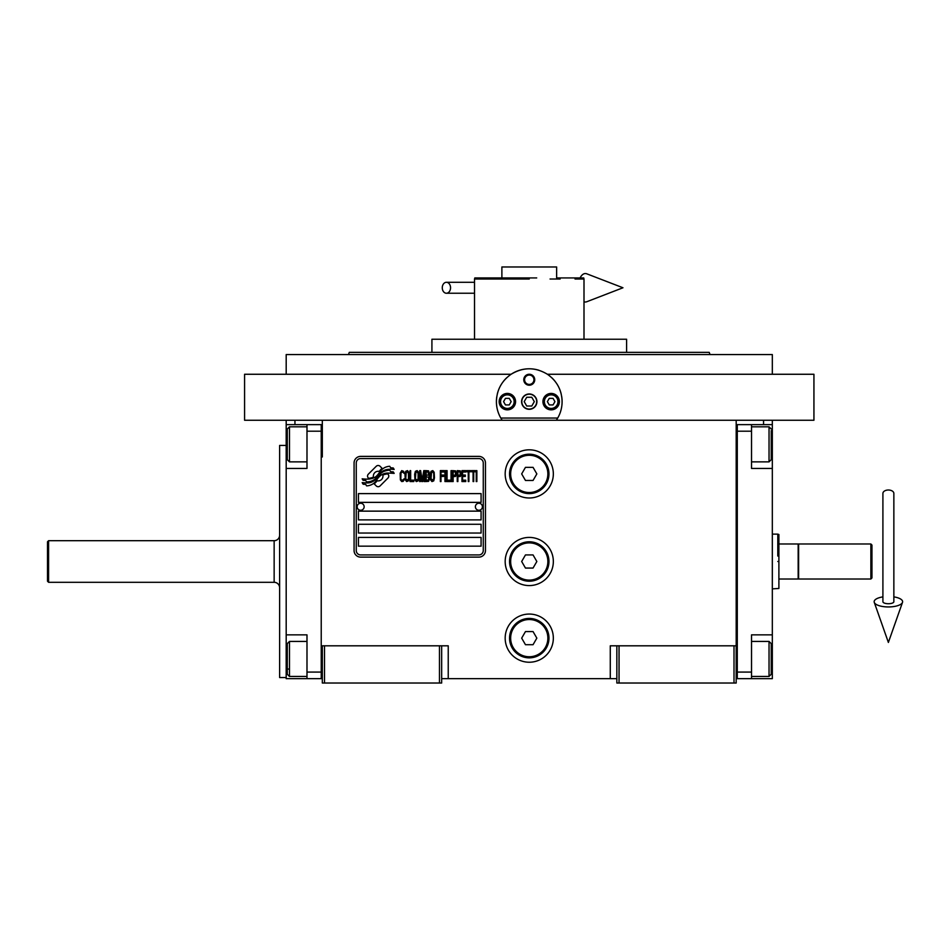 <?xml version="1.0" encoding="UTF-8"?>
<svg xmlns="http://www.w3.org/2000/svg" width="950" height="950" viewBox="0 0 950 950"><rect width="100%" height="100%" fill="white"/><g stroke="black" fill="none" stroke-linecap="round" stroke-linejoin="round"><path stroke-width="1.43" d="M616.847 678.656L441.667 678.656M736.191 645.81L736.191 683.026L616.847 683.026L616.847 645.81L736.191 645.81L736.191 420.256L244.578 420.256L244.578 374.264L511.1 374.264A32.846 32.846 0 0 1 538.923 370.251M610.28 678.656L610.28 645.81L616.847 645.81M553.339 561.497A24.083 24.083 0 0 0 529.257 537.415A24.083 24.083 0 0 0 505.174 561.497A24.083 24.083 0 0 0 529.257 585.58A24.083 24.083 0 0 0 553.339 561.497M553.339 638.139A24.083 24.083 0 0 0 529.257 614.056A24.083 24.083 0 0 0 505.174 638.139A24.083 24.083 0 0 0 529.257 662.233A24.083 24.083 0 0 0 553.339 638.139M553.339 473.907A24.083 24.083 0 0 0 529.257 449.813A24.083 24.083 0 0 0 505.174 473.907A24.083 24.083 0 0 0 529.257 497.99A24.083 24.083 0 0 0 553.339 473.907M322.323 456.974L322.323 420.256M439.47 683.026L439.47 645.81L322.323 645.81L322.323 683.026L441.667 683.026L441.667 645.81L448.234 645.81L448.234 678.656M619.044 683.026L619.044 645.81M439.47 645.81L441.667 645.81M286.188 420.256L286.188 424.638L321.231 424.638L321.231 678.656L322.323 678.656M736.191 678.656L737.283 678.656L737.283 424.638L751.521 424.638L751.521 468.433L772.326 468.433L772.326 634.861L751.521 634.861L751.521 678.656L772.326 678.656L772.326 658.944L771.234 658.944M734.006 683.026L734.006 645.81M772.326 420.256L772.326 424.638L751.521 424.638M324.508 683.026L324.508 645.81M388.776 476.104A2.731 2.731 0 0 0 387.968 474.169L387.719 473.919A12.706 12.706 0 0 0 382.862 475.107A4.809 4.809 0 0 1 377.114 480.783A19.071 19.071 0 0 1 374.193 483.871L376.236 485.913A2.731 2.731 0 0 0 380.095 485.913L387.968 478.04A2.731 2.731 0 0 0 388.776 476.104M483.265 462.959A4.382 4.382 0 0 0 478.895 458.577L360.644 458.577A4.382 4.382 0 0 0 356.262 462.959L356.262 550.549A4.382 4.382 0 0 0 360.644 554.931L478.895 554.931A4.382 4.382 0 0 0 483.265 550.549L483.265 462.959M358.447 537.415L358.447 546.167L481.08 546.167L481.08 537.415L358.447 537.415M358.447 524.269L358.447 533.033L481.08 533.033L481.08 524.269L358.447 524.269M358.447 511.136L358.447 519.888L481.08 519.888L481.08 511.136L358.447 511.136M358.447 493.608L358.447 502.372L481.08 502.372L481.08 493.608L358.447 493.608M390.64 471.687L389.714 470.155A20.104 20.104 0 0 0 385.023 470.986A10.486 10.486 0 0 0 379.869 474.489A392.172 392.172 0 0 1 377.15 477.814A16.518 16.518 0 0 1 373.35 481.199A10.854 10.854 0 0 1 367.139 482.921A77.9 77.9 0 0 1 362.176 482.624L363.137 484.215L365.714 484.393L366.605 485.878A12.611 12.611 0 0 0 372.329 484.251A11.958 11.958 0 0 0 376.734 479.94A16.661 16.661 0 0 1 380.392 475.689A11.293 11.293 0 0 1 387.849 473.088A129.746 129.746 0 0 1 394.167 473.385L393.264 471.877L390.64 471.687M390.64 467.78L389.761 466.308A11.887 11.887 0 0 0 382.957 468.683A14.44 14.44 0 0 0 379.561 472.304A31.647 31.647 0 0 1 377.483 475.083A10.272 10.272 0 0 1 372.851 478.23A17.278 17.278 0 0 1 367.282 479.133A43.973 43.973 0 0 1 362.164 478.812L363.054 480.296L365.702 480.474L366.546 481.876A12.991 12.991 0 0 0 377.803 476.069A16.661 16.661 0 0 1 381.591 471.936A12.588 12.588 0 0 1 388.075 469.359A27.336 27.336 0 0 1 394.155 469.454L393.264 467.958L390.64 467.78M382.126 468.326L380.083 466.296A2.731 2.731 0 0 0 376.224 466.296L368.351 474.157A2.731 2.731 0 0 0 368.351 478.028L368.6 478.277A12.694 12.694 0 0 0 373.457 477.09A4.809 4.809 0 0 1 379.216 471.402A19.095 19.095 0 0 1 382.126 468.326M404.047 479.94L404.154 478.776L402.681 480.178L401.316 479.94L400.793 478.776L401.007 472.72L402.681 472.019L404.154 473.421L403.631 471.319L401.731 470.618L400.164 473.183L400.378 479.94L401.731 481.567L403.204 481.341L404.047 479.94M407.503 470.618L405.721 471.319L404.985 474.347L405.306 479.94L406.671 481.567L408.452 480.866L409.189 477.838L408.868 472.257L407.503 470.618M410.661 470.618L410.032 470.618L410.032 481.567L413.808 481.567L413.808 480.178L410.661 480.178L410.661 470.618M417.157 470.618L415.376 471.319L414.639 474.347L414.96 479.94L416.326 481.567L418.107 480.866L418.843 477.838L418.522 472.257L417.157 470.618M422.619 481.567L424.092 472.946L424.092 481.567L424.721 481.567L424.721 470.618L423.771 470.618L422.204 480.403L420.624 470.618L419.674 470.618L419.674 481.567L420.304 481.567L420.304 472.946L421.776 481.567L422.619 481.567M429.02 476.211L429.436 473.183L428.604 470.856L425.553 470.618L425.553 481.567L428.604 481.341L429.436 479.002L429.02 476.211M432.796 470.618L431.015 471.319L430.279 474.347L430.588 479.94L431.953 481.567L433.734 480.866L434.471 477.838L434.162 472.257L432.796 470.618M440.349 481.567L440.978 481.567L440.978 476.449L443.709 476.449L443.709 475.048L440.978 475.048L440.978 472.019L444.125 472.019L444.125 470.618L440.349 470.618L440.349 481.567M444.968 481.567L445.598 481.567L445.598 470.618L444.968 470.618L444.968 481.567M447.07 470.618L446.441 470.618L446.441 481.567L450.217 481.567L450.217 480.178L447.07 480.178L447.07 470.618M451.048 481.567L451.678 481.567L451.678 470.618L451.048 470.618L451.048 481.567M456.404 474.109L455.561 470.856L452.521 470.618L452.521 481.567L453.15 481.567L453.15 476.674L455.561 476.449L456.404 474.109M461.13 474.109L460.287 470.856L457.247 470.618L457.247 481.567L457.876 481.567L457.876 476.674L460.287 476.449L461.13 474.109M465.738 481.567L465.738 480.178L462.591 480.178L462.591 476.449L465.322 476.449L465.322 475.048L462.591 475.048L462.591 472.019L465.738 472.019L465.738 470.618L461.961 470.618L461.961 481.567L465.738 481.567M470.571 471.782L470.571 470.618L466.581 470.618L466.581 471.782L468.267 471.782L468.267 481.567L468.896 481.567L468.896 471.782L470.571 471.782M475.392 471.782L475.392 470.618L471.414 470.618L471.414 471.782L473.088 471.782L473.088 481.567L473.718 481.567L473.718 471.782L475.392 471.782M476.235 481.567L476.864 481.567L476.864 470.618L476.235 470.618L476.235 481.567M406.244 472.257L407.503 472.019L408.452 473.421L408.452 478.776L407.503 480.178L405.721 478.776L406.244 472.257M415.898 472.257L417.157 472.019L418.107 473.421L418.107 478.776L417.157 480.178L415.376 478.776L415.898 472.257M426.182 475.285L426.182 472.019L428.177 472.019L428.497 475.048L426.182 475.285M428.699 477.375L428.497 479.94L426.182 480.178L426.182 476.674L428.699 477.375M431.537 472.257L432.796 472.019L433.734 473.421L433.734 478.776L432.796 480.178L431.015 478.776L431.537 472.257M455.466 475.048L453.15 475.285L453.15 471.782L455.466 472.019L455.466 475.048M460.18 475.048L457.876 475.285L457.876 471.782L460.18 472.019L460.18 475.048M360.644 557.116A6.567 6.567 0 0 1 354.077 550.549L354.077 462.959A6.567 6.567 0 0 1 360.644 456.392L478.895 456.392A6.567 6.567 0 0 1 485.462 462.959L485.462 550.549A6.567 6.567 0 0 1 478.895 557.116L360.644 557.116M357.141 506.647A3.503 3.503 0 0 0 360.537 510.257A3.503 3.503 0 0 0 364.147 506.849A3.503 3.503 0 0 0 360.739 503.251A3.503 3.503 0 0 0 357.141 506.647M475.392 506.647A3.503 3.503 0 0 0 478.788 510.257A3.503 3.503 0 0 0 482.398 506.849A3.503 3.503 0 0 0 478.99 503.251A3.503 3.503 0 0 0 475.392 506.647M499.676 415.91A32.846 32.846 0 0 1 497.741 410.923M496.909 407.36A32.846 32.846 0 0 1 496.803 396.613M497.254 394.262A32.846 32.846 0 0 1 501.398 384.251M503.393 381.389A32.846 32.846 0 0 1 506.896 377.577M551.653 377.613A32.846 32.846 0 0 1 555.061 381.318M557.104 384.228A32.846 32.846 0 0 1 561.248 394.202M561.711 396.566A32.846 32.846 0 0 1 561.604 407.324M560.809 410.756A32.846 32.846 0 0 1 558.802 415.993M557.697 418.059L500.816 418.059M521.811 401.636A7.446 7.446 0 0 0 529.257 409.082A7.446 7.446 0 0 0 536.702 401.636A7.446 7.446 0 0 0 529.257 394.191A7.446 7.446 0 0 0 521.811 401.636M523.783 379.739A5.474 5.474 0 0 1 529.257 374.264A5.474 5.474 0 0 1 534.731 379.739A5.474 5.474 0 0 1 529.257 385.213A5.474 5.474 0 0 1 523.783 379.739M499.142 401.636A8.217 8.217 0 0 0 507.359 409.854A8.217 8.217 0 0 0 515.565 401.636A8.217 8.217 0 0 0 507.359 393.431A8.217 8.217 0 0 0 499.142 401.636M542.937 401.636A8.217 8.217 0 0 0 551.154 409.854A8.217 8.217 0 0 0 559.372 401.636A8.217 8.217 0 0 0 551.154 393.431A8.217 8.217 0 0 0 542.937 401.636M507.359 408.429A6.792 6.792 0 0 0 514.152 401.636A6.792 6.792 0 0 0 507.359 394.856A6.792 6.792 0 0 0 500.567 401.636A6.792 6.792 0 0 0 507.359 408.429M507.359 409.308A7.659 7.659 0 0 0 515.019 401.636A7.659 7.659 0 0 0 507.359 393.977A7.659 7.659 0 0 0 499.7 401.636A7.659 7.659 0 0 0 507.359 409.308M505.459 398.359L503.571 401.636L505.459 404.926L509.259 404.926L511.147 401.636L509.259 398.359L505.459 398.359M551.154 408.429A6.792 6.792 0 0 0 557.947 401.636A6.792 6.792 0 0 0 551.154 394.856A6.792 6.792 0 0 0 544.362 401.636A6.792 6.792 0 0 0 551.154 408.429M551.154 409.308A7.659 7.659 0 0 0 558.814 401.636A7.659 7.659 0 0 0 551.154 393.977A7.659 7.659 0 0 0 543.495 401.636A7.659 7.659 0 0 0 551.154 409.308M549.254 398.359L547.366 401.636L549.254 404.926L553.054 404.926L554.942 401.636L553.054 398.359L549.254 398.359M524.578 379.739A4.679 4.679 0 0 0 529.257 384.418A4.679 4.679 0 0 0 533.936 379.739A4.679 4.679 0 0 0 529.257 375.06A4.679 4.679 0 0 0 524.578 379.739M529.257 409.308A7.659 7.659 0 0 0 536.916 401.636A7.659 7.659 0 0 0 529.257 393.977A7.659 7.659 0 0 0 521.597 401.636A7.659 7.659 0 0 0 529.257 409.308M524.198 401.636L526.727 406.018L531.786 406.018L534.316 401.636L531.786 397.266L526.727 397.266L524.198 401.636M694.889 352.367L626.596 352.367L626.596 339.233L523.984 339.233M529.257 352.367L349.291 352.367L709.222 352.367L710.03 354.564L678.929 354.564M664.038 354.564L622.321 354.564M539.315 339.233L431.918 339.233L431.918 352.367L363.731 352.367M511.361 352.367L431.918 352.367M547.378 352.367L626.596 352.367M436.192 354.564L394.476 354.564M379.584 354.564L348.484 354.564L349.279 352.367M529.257 354.564L710.03 354.564M736.191 420.256L813.936 420.256L813.936 374.264L547.414 374.264C556.878 380.926 561.783 390.058 562.103 401.636C562.067 408.417 560.132 414.616 556.32 420.256M502.194 420.256C498.382 414.616 496.446 408.417 496.411 401.636L496.446 399.997M496.446 403.287L496.411 401.636C496.731 390.058 501.636 380.926 511.1 374.264C523.201 366.973 535.313 366.973 547.414 374.264M562.067 399.997L562.067 403.287M286.188 374.264L286.188 354.564L772.326 354.564L772.326 374.264M575.023 279.015L584.001 279.015L583.704 277.923L556.629 277.923L556.629 266.974L501.885 266.974L501.885 277.923L474.81 277.923L536.702 277.923M474.81 277.923L474.513 279.015L529.257 279.015M508.452 279.015L498.382 279.015M483.491 279.015L474.513 279.015L474.513 339.233M560.132 279.015L550.062 279.015M521.811 277.923L529.257 277.923M322.323 426.823L321.231 426.823L321.231 431.205L306.992 431.205L306.992 424.638M306.992 431.205L306.992 468.433L286.188 468.433L286.188 634.861L306.992 634.861L306.992 672.078L321.231 672.078L321.231 676.459L322.323 676.459M321.231 678.656L306.992 678.656L306.992 672.078M286.188 634.861L286.188 678.656L306.992 678.656M286.188 468.433L286.188 444.339L287.28 444.339M286.188 424.638L286.188 444.339M306.992 676.459L289.477 676.459L287.28 674.274L287.28 643.613L289.477 641.428L289.477 648.838M287.28 647.876L287.28 663.528M289.477 676.459L289.477 641.428L306.992 641.428M287.28 669.049L289.477 669.049M287.28 459.491L287.28 429.02L289.477 426.823L289.477 461.652M287.28 434.352L287.28 437.986M736.191 426.823L737.283 426.823L737.283 431.205L751.521 431.205M736.191 676.459L737.283 676.459L737.283 672.078L751.521 672.078M737.283 678.656L751.521 678.656M772.326 634.861L772.326 658.944M772.326 424.638L772.326 468.433M771.234 430.647L771.234 459.669L769.037 461.866L769.037 454.361M771.234 452.746L771.234 441.228M751.521 426.823L769.037 426.823L769.037 461.866L751.521 461.866M751.521 641.428L769.037 641.428L771.234 643.613L771.234 673.93M769.037 641.428L769.037 676.459L771.234 674.274M48.593 582.303L47.5 581.21L47.5 541.785L48.593 540.692L48.593 582.303L274.146 582.303L274.146 540.692L48.593 540.692M279.621 535.218A5.474 5.474 -143.7 0 1 274.146 540.692M279.621 587.777A5.474 5.474 -36.3 0 0 274.146 582.303M798.166 561.497L798.166 579.013L778.893 579.013L778.893 543.982L798.166 543.982L798.166 561.497M778.893 561.497C778.893 596.291 778.893 596.291 778.893 561.497C778.893 526.704 778.893 526.704 778.893 561.497M772.326 588.869L778.893 588.466L778.893 579.013M778.893 570.321L778.893 566.972M778.893 543.982L778.893 534.518M777.801 556.023L777.801 534.126L772.326 534.126M777.801 561.497C777.801 526.193 777.801 526.193 777.801 561.497C777.801 596.802 777.801 596.802 777.801 561.497M286.188 677.552L279.621 677.552L279.621 445.443L286.188 445.443M548.969 473.907A19.713 19.713 0 0 1 529.257 493.608A19.713 19.713 0 0 1 509.544 473.907A19.713 19.713 0 0 1 529.257 454.195A19.713 19.713 0 0 1 548.969 473.907M547.865 473.907A18.608 18.608 0 0 1 529.257 492.516A18.608 18.608 0 0 1 510.649 473.907A18.608 18.608 0 0 1 529.257 455.287A18.608 18.608 0 0 1 547.865 473.907M536.845 473.907L533.045 467.341L525.469 467.341L521.669 473.907L525.469 480.474L533.045 480.474L536.845 473.907M548.969 561.497A19.713 19.713 0 0 1 529.257 581.21A19.713 19.713 0 0 1 509.544 561.497A19.713 19.713 0 0 1 529.257 541.785A19.713 19.713 0 0 1 548.969 561.497M547.865 561.497A18.608 18.608 0 0 1 529.257 580.106A18.608 18.608 0 0 1 510.649 561.497A18.608 18.608 0 0 1 529.257 542.889A18.608 18.608 0 0 1 547.865 561.497M536.845 561.497L533.045 554.931L525.469 554.931L521.669 561.497L525.469 568.064L533.045 568.064L536.845 561.497M548.969 638.139A19.713 19.713 0 0 1 529.257 657.851A19.713 19.713 0 0 1 509.544 638.139A19.713 19.713 0 0 1 529.257 618.426A19.713 19.713 0 0 1 548.969 638.139M547.865 638.139A18.608 18.608 0 0 1 529.257 656.759A18.608 18.608 0 0 1 510.649 638.139A18.608 18.608 0 0 1 529.257 619.531A18.608 18.608 0 0 1 547.865 638.139M536.845 638.139L533.045 631.572L525.469 631.572L521.669 638.139L525.469 644.706L533.045 644.706L536.845 638.139M888.381 490.01A5.474 3.408 0 0 1 893.855 493.418L893.855 601.718A5.474 2.007 0 0 1 888.381 603.725A5.474 2.007 0 0 1 882.906 601.718L882.906 493.418A5.474 3.408 0 0 1 888.381 490.01M882.906 596.885A14.238 5.225 0 0 0 874.273 602.383A14.238 5.225 0 0 0 888.381 606.943A14.238 5.225 0 0 0 902.5 602.383A14.238 5.225 0 0 0 893.855 596.885M442.272 287.767A5.474 4.144 -90 0 0 446.405 293.241A5.474 4.144 -90 0 0 450.549 287.767A5.474 4.144 -90 0 0 446.405 282.293A5.474 4.144 -90 0 0 442.272 287.767M580.106 277.923A14.238 7.291 -90 0 1 586.779 273.814L622.974 287.767L586.779 301.732A14.238 7.291 -90 0 1 584.001 301.756M870.865 543.982L871.957 545.074L871.957 577.921L870.865 579.013L798.606 579.013L798.606 543.982L870.865 543.982L870.865 579.013M763.562 420.256L763.562 424.638M294.951 420.256L294.951 424.638M286.188 658.944L287.28 658.944M772.326 444.339L771.234 444.339M584.001 279.015L584.001 339.233M306.992 426.823L289.477 426.823M306.992 461.866L289.477 461.866L287.28 459.669M771.234 429.02L769.037 426.823M751.521 676.459L769.037 676.459M778.893 534.529L777.801 534.126M902.5 602.383L888.381 642.449L874.273 602.383M446.405 293.241L474.513 293.241M446.405 282.293L474.513 282.293"/></g></svg>
